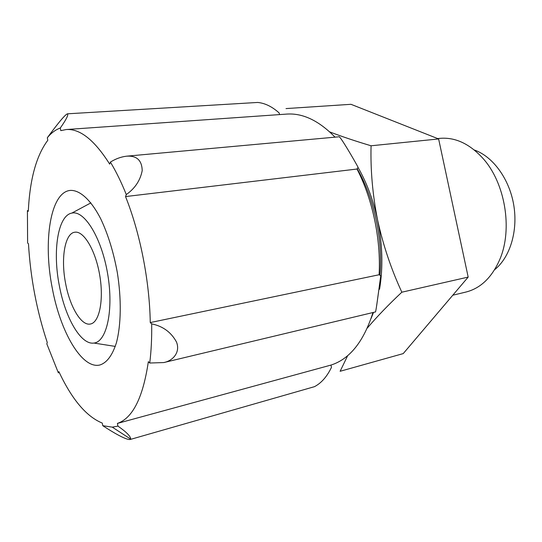 <?xml version="1.0" encoding="UTF-8"?>
<svg xmlns="http://www.w3.org/2000/svg" width="542" height="542" viewBox="0 0 542 542"><rect width="100%" height="100%" fill="white"/><g stroke="black" fill="none" stroke-linecap="round" stroke-linejoin="round"><path stroke-width="0.81" d="M286.013 108.583L350.979 104.308L438.627 138.948L468.18 277.084L403.221 353.601L340.119 371.284L347.7 355.613M371.107 318.398L373.519 312.388M379.556 289.245C383.18 267.348 382.53 244.313 377.611 220.133C373.418 200.506 366.887 182.939 358.025 167.417M367.307 328.052C376.934 316.745 388.445 304.794 401.846 292.199C391.277 269.388 383.194 245.363 377.611 220.133C372.605 194.802 370.43 170.019 371.074 145.778C355.599 141.171 341.806 136.543 329.692 131.889M52.283 288.195C60.257 331.724 81.917 369.475 99.891 364.99C106.862 362.774 112.37 355.369 116.415 342.761C121.151 324.983 121.571 298.92 117.262 272.233C113.481 251.901 107.953 234.056 100.67 218.704C90.9 199.774 79.715 189.842 70.23 190.418C50.311 192.214 42.913 241.556 52.283 288.195M126.293 194.571L125.534 196.57C140.087 232.843 149.592 281.02 150.263 322.571L151.672 323.865C151.895 337.984 151.245 351.04 149.727 363.025L148.345 361.677C143.013 397.611 132.702 418.187 117.424 423.41L117.939 426.114L112.282 427.143L102.777 425.694L102.269 423.085C86.361 416.561 71.896 399.42 58.875 371.649L58.387 372.916L46.822 343.858L47.276 342.551C36.768 310.884 30.501 277.985 28.475 243.832L27.615 242.985L27.418 210.56L28.292 211.346C29.83 179.3 36.334 155.608 47.804 140.276L47.323 137.743C51.185 132.986 55.508 129.748 60.291 128.014L60.799 130.636L66.226 129.538C79.992 128.549 94.477 140.08 109.687 164.118L110.392 162.105C116.042 171.421 121.34 182.248 126.293 194.571C134.992 188.413 140.297 180.418 142.207 170.601C141.909 160.324 136.726 155.513 126.645 156.177C121.117 156.814 115.703 158.786 110.392 162.105M126.645 156.177L339.001 136.794C340.003 135.547 355.01 161.428 358.086 167.309L357.009 169.036C372.611 199.151 381.067 239.307 379.115 274.747L380.769 275.729L376.676 305.566M372.977 312.517C363.743 341.548 349.753 359.061 330.993 365.071L331.46 367.374C326.968 376.67 321.311 383.099 314.482 386.663M257.762 102.458C265.018 103.156 272.152 106.659 279.171 112.96L279.53 114.592M66.226 129.538L286.718 114.091C302.802 112.966 318.906 120.656 335.031 137.16M60.291 128.014C66.104 119.755 68.529 115.019 67.554 113.813C64.769 114.355 53.99 128.691 47.323 137.743M125.534 196.57L357.009 169.036M150.263 322.571L379.115 274.747M380.769 275.729C379.928 280.966 375.877 313.669 375.396 311.948L164.646 362.347M149.727 363.025L163.826 362.557C173.155 360.728 180.601 352.049 176.455 341.955C171.17 332.232 162.905 326.203 151.672 323.865M117.424 423.41L330.993 365.071M102.777 425.694C112.092 431.838 126.178 440.226 130.188 439.481L130.71 439.135C130.764 436.432 126.503 432.089 117.939 426.114M65.657 283.69C69.932 306.867 81.341 326.176 90.453 324.008C99.376 322.544 104.003 300.065 99.721 275.214C95.555 250.343 83.759 230.648 74.857 232.213C64.769 233.202 60.636 258.771 65.657 283.69M59.363 285.81C65.257 317.795 80.88 345.125 93.888 343.052C106.747 341.941 113.867 309.983 107.648 273.866C101.591 237.721 84.315 209.91 71.801 213.108C57.77 215.574 52.466 251.427 59.363 285.81M468.18 277.084L401.846 292.199M438.627 138.948L371.074 145.778M494.602 269.726C509.961 257.531 518.179 231.048 513.714 204.869C509.284 178.684 492.773 156.401 474.25 149.965M452.787 295.214L465.863 292.07C480.686 288.31 492.021 277.375 499.873 259.266C512.928 228.88 505.042 182.464 482.685 158.095C469.291 143.596 454.982 137.024 439.752 138.366L437.685 138.576M454.399 212.667L452.739 204.89M379.949 275.2C383.113 239.666 374.129 197.993 357.192 168.779M67.554 113.806L257.762 102.445M130.195 439.487L314.482 386.67M112.282 427.143L130.71 439.135M93.888 343.052L115.283 346.406M71.801 213.108L90.893 202.877"/></g></svg>
